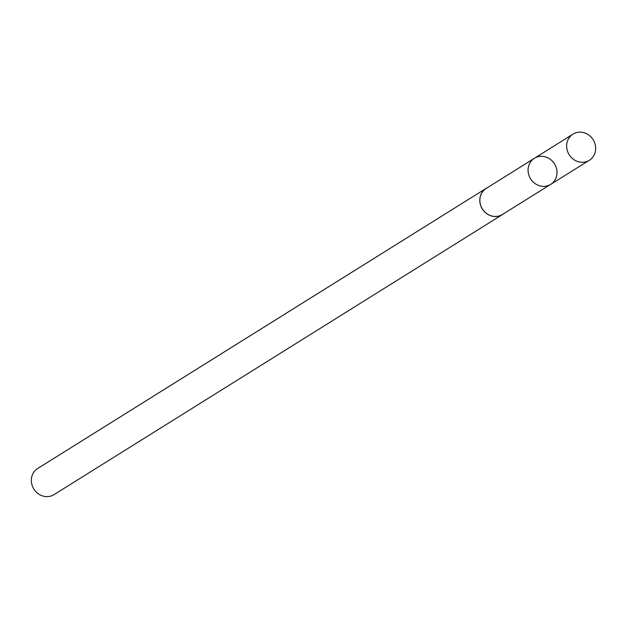 <?xml version="1.0" encoding="UTF-8"?>
<svg xmlns="http://www.w3.org/2000/svg" width="627" height="627" viewBox="0 0 627 627"><rect width="100%" height="100%" fill="white"/><g stroke="black" fill="none" stroke-linecap="round" stroke-linejoin="round"><path stroke-width="0.94" d="M550.678 184.385L502.415 214.481A15.338 14.068 -122 0 1 484.992 212.145A15.338 14.068 -122 0 1 486.168 188.461L534.384 158.294A15.385 14.107 58 0 0 530.575 178.813A15.385 14.107 58 0 0 550.678 184.385A15.385 14.107 58 0 0 551.87 160.63A15.385 14.107 58 0 0 534.384 158.294A15.385 14.107 58 0 0 530.575 178.813A15.385 14.107 58 0 0 550.678 184.385L589.317 160.3A15.424 14.139 -122 0 1 571.8 157.949A15.424 14.139 -122 0 1 572.976 134.139A15.424 14.139 -122 0 1 590.509 136.482A15.424 14.139 -122 0 1 589.317 160.3M503.661 213.697A15.424 14.139 -122 0 1 502.47 214.544A15.424 14.139 -122 0 1 484.945 212.2A15.424 14.139 -122 0 1 486.129 188.39A15.424 14.139 -122 0 1 487.414 187.685M502.47 214.544L54.008 494.64A15.424 14.139 -122 0 1 36.491 492.297A15.424 14.139 -122 0 1 37.675 468.487L486.129 188.39M534.384 158.294L572.976 134.139"/></g></svg>
